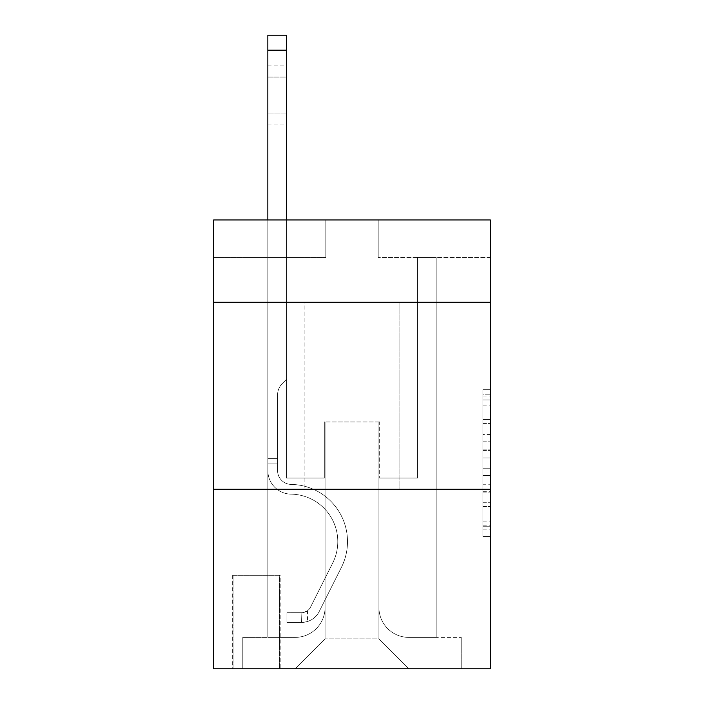 <?xml version="1.0" encoding="UTF-8"?>
<svg xmlns="http://www.w3.org/2000/svg" width="704" height="704" viewBox="0 0 704 704"><rect width="100%" height="100%" fill="white"/><g stroke="black" fill="none" stroke-linecap="round" stroke-linejoin="round"><path stroke-width="0.53" stroke-dasharray="3.52 2.64" d="M482.909 434.447L482.909 457.943L490.389 457.943L490.389 529.17L490.389 397.003L490.389 457.943L482.909 457.943L482.909 394.803L482.909 536.51L482.909 389.655L482.909 526.231L490.389 526.231L482.909 526.231L490.389 526.231L482.909 526.231L482.909 502.735L482.909 536.51L490.389 536.51L490.389 389.655L490.389 525.862L490.389 468.222L482.909 468.222L490.389 468.222L490.389 502.735L490.389 399.942L482.909 399.942L490.389 399.942L490.389 536.51L490.389 397.003L490.389 536.51L482.909 536.51L482.909 389.655L490.389 389.655L490.389 397.003L490.389 389.655L490.389 397.003L490.389 389.655L490.389 394.803L490.389 389.655L482.909 389.655L482.909 399.942L490.389 399.942L482.909 399.942L482.909 434.447L490.389 434.447M399.872 302.254L399.872 489.271L304.128 489.271L399.872 489.271L304.128 489.271L399.872 489.271L399.872 302.254L304.128 302.254L304.128 489.271L304.128 302.254L399.872 302.254M280.183 575.291L232.311 575.291L280.183 575.291L280.183 668.8L232.311 668.8L280.183 668.8M232.311 575.291L232.311 668.8M490.389 449.134L490.389 441.795L490.389 449.134L482.909 449.134L482.909 419.584L482.909 506.59L482.909 484.748L490.389 484.748L482.909 484.748L482.909 536.51L490.389 536.51L482.909 536.51L490.389 536.51L482.909 536.51L482.909 389.655L490.389 389.655L482.909 389.655L490.389 389.655L482.909 389.655L482.909 449.134L490.389 449.134M490.389 489.271L490.389 668.8L213.611 668.8L213.611 489.271L490.389 489.271L490.389 219.965L378.18 219.965L490.389 219.965L490.389 257.374L490.389 219.965L213.611 219.965L325.82 219.965L213.611 219.965L213.611 257.374L325.82 257.374L213.611 257.374L213.611 219.965L213.611 302.254L490.389 302.254L213.611 302.254L213.611 489.271L490.389 489.271L213.611 489.271M267.846 257.374L267.846 637.384L295.152 637.384A29.92 29.92 0 0 0 325.072 607.464L325.072 421.942L325.072 638.88L325.072 421.942L325.072 638.88L325.072 421.942L378.928 421.942L378.928 607.464A29.92 29.92 0 0 0 408.848 637.384L436.154 637.384L436.154 257.374L436.154 637.384L436.154 257.374L436.154 637.384L436.154 257.374L436.154 637.384L436.154 257.374L436.154 637.384L436.154 257.374L436.154 637.384L436.154 257.374L436.154 637.384L436.154 257.374L436.154 637.384L436.154 257.374L436.154 637.384L436.154 257.374L436.154 637.384L436.154 257.374L436.154 637.384L436.154 257.374L436.154 637.384L436.154 257.374L436.154 637.384L461.217 637.384L408.848 637.384L436.154 637.384L408.848 637.384L436.154 637.384L408.848 637.384L436.154 637.384L408.848 637.384L436.154 637.384L408.848 637.384L436.154 637.384L408.848 637.384L436.154 637.384L408.848 637.384L436.154 637.384L408.848 637.384L436.154 637.384L408.848 637.384L436.154 637.384L408.848 637.384L436.154 637.384L408.848 637.384L436.154 637.384L436.154 257.374L417.454 257.374L436.154 257.374L417.454 257.374L436.154 257.374L417.454 257.374L436.154 257.374L417.454 257.374L436.154 257.374L417.454 257.374L436.154 257.374L417.454 257.374L436.154 257.374L417.454 257.374L436.154 257.374L417.454 257.374L436.154 257.374L417.454 257.374L436.154 257.374L417.454 257.374L436.154 257.374L417.454 257.374L436.154 257.374L417.454 257.374L436.154 257.374L417.454 257.374L436.154 257.374L436.154 637.384L408.848 637.384A29.92 29.92 0 0 1 378.928 607.464A29.92 29.92 0 0 0 408.848 637.384A29.92 29.92 0 0 1 378.928 607.464A29.92 29.92 0 0 0 408.848 637.384A29.92 29.92 0 0 1 378.928 607.464A29.92 29.92 0 0 0 408.848 637.384A29.92 29.92 0 0 1 378.928 607.464A29.92 29.92 0 0 0 408.848 637.384A29.92 29.92 0 0 1 378.928 607.464A29.92 29.92 0 0 0 408.848 637.384A29.92 29.92 0 0 1 378.928 607.464A29.92 29.92 0 0 0 408.848 637.384A29.92 29.92 0 0 1 378.928 607.464A29.92 29.92 0 0 0 408.848 637.384A29.92 29.92 0 0 1 378.928 607.464A29.92 29.92 0 0 0 408.848 637.384A29.92 29.92 0 0 1 378.928 607.464A29.92 29.92 0 0 0 408.848 637.384A29.92 29.92 0 0 1 378.928 607.464A29.92 29.92 0 0 0 408.848 637.384A29.92 29.92 0 0 1 378.928 607.464A29.92 29.92 0 0 0 408.848 637.384A29.92 29.92 0 0 1 378.928 607.464L378.928 421.942L378.928 638.88L325.072 638.88L378.928 638.88L408.848 668.8L461.217 668.8L295.152 668.8L408.848 668.8L378.928 638.88L408.848 668.8L378.928 638.88L378.928 421.942L378.928 638.88L378.928 421.942L324.324 421.942L324.324 478.042L286.546 478.042L286.546 257.374L267.846 257.374L267.846 637.384L295.152 637.384A29.92 29.92 0 0 0 325.072 607.464L325.072 421.942L324.324 421.942L324.324 478.042L286.546 478.042L286.546 257.374L267.846 257.374L267.846 637.384L295.152 637.384L242.783 637.384L295.152 637.384L267.846 637.384L267.846 257.374L267.846 637.384L267.846 257.374L267.846 637.384L267.846 257.374L267.846 637.384L267.846 257.374L267.846 637.384L267.846 257.374L267.846 637.384L267.846 257.374L267.846 637.384L267.846 257.374L267.846 637.384L267.846 257.374L267.846 637.384L267.846 257.374L267.846 637.384L267.846 257.374L267.846 637.384L267.846 257.374L286.546 257.374L267.846 257.374L286.546 257.374L267.846 257.374L286.546 257.374L267.846 257.374L286.546 257.374L267.846 257.374L286.546 257.374L267.846 257.374L286.546 257.374L267.846 257.374L286.546 257.374L267.846 257.374L286.546 257.374L267.846 257.374L286.546 257.374L267.846 257.374L286.546 257.374L267.846 257.374L286.546 257.374L267.846 257.374L286.546 257.374L267.846 257.374L267.846 637.384L267.846 257.374M325.072 607.464L325.072 421.942L324.324 421.942L324.324 478.042L286.546 478.042L286.546 257.374L286.546 478.042L286.546 257.374L286.546 478.042L286.546 257.374L286.546 478.042L286.546 257.374L286.546 478.042L286.546 257.374L286.546 478.042L286.546 257.374L286.546 478.042L286.546 257.374L286.546 478.042L286.546 257.374L286.546 478.042L286.546 257.374L286.546 478.042L286.546 257.374L286.546 478.042L286.546 257.374L286.546 478.042L286.546 257.374L286.546 478.042L324.324 478.042L286.546 478.042L324.324 478.042L286.546 478.042L324.324 478.042L286.546 478.042L324.324 478.042L286.546 478.042L324.324 478.042L286.546 478.042L324.324 478.042L286.546 478.042L324.324 478.042L286.546 478.042L324.324 478.042L286.546 478.042L324.324 478.042L286.546 478.042L324.324 478.042L286.546 478.042L324.324 478.042L286.546 478.042L324.324 478.042L324.324 421.942L324.324 478.042L324.324 421.942L324.324 478.042L324.324 421.942L324.324 478.042L324.324 421.942L324.324 478.042L324.324 421.942L324.324 478.042L324.324 421.942L324.324 478.042L324.324 421.942L324.324 478.042L324.324 421.942L324.324 478.042L324.324 421.942L324.324 478.042L324.324 421.942L324.324 478.042L324.324 421.942L324.324 478.042L324.324 421.942L325.072 421.942L324.324 421.942L325.072 421.942L324.324 421.942L325.072 421.942L324.324 421.942L325.072 421.942L324.324 421.942L325.072 421.942L324.324 421.942L325.072 421.942L324.324 421.942L325.072 421.942L324.324 421.942L325.072 421.942L324.324 421.942L325.072 421.942L324.324 421.942L325.072 421.942L324.324 421.942L325.072 421.942L324.324 421.942L325.072 421.942L325.072 607.464A29.92 29.92 0 0 1 295.152 637.384A29.92 29.92 0 0 0 325.072 607.464A29.92 29.92 0 0 1 295.152 637.384A29.92 29.92 0 0 0 325.072 607.464A29.92 29.92 0 0 1 295.152 637.384A29.92 29.92 0 0 0 325.072 607.464A29.92 29.92 0 0 1 295.152 637.384A29.92 29.92 0 0 0 325.072 607.464A29.92 29.92 0 0 1 295.152 637.384A29.92 29.92 0 0 0 325.072 607.464A29.92 29.92 0 0 1 295.152 637.384A29.92 29.92 0 0 0 325.072 607.464A29.92 29.92 0 0 1 295.152 637.384A29.92 29.92 0 0 0 325.072 607.464A29.92 29.92 0 0 1 295.152 637.384A29.92 29.92 0 0 0 325.072 607.464A29.92 29.92 0 0 1 295.152 637.384A29.92 29.92 0 0 0 325.072 607.464A29.92 29.92 0 0 1 295.152 637.384A29.92 29.92 0 0 0 325.072 607.464A29.92 29.92 0 0 1 295.152 637.384A29.92 29.92 0 0 0 325.072 607.464M490.389 257.374L378.18 257.374L490.389 257.374M233.059 668.8L279.435 668.8L233.059 668.8L233.059 575.291L279.435 575.291L279.435 668.8L279.435 575.291L233.059 575.291L233.059 668.8M242.783 668.8L295.152 668.8L325.072 638.88L295.152 668.8L325.072 638.88L295.152 668.8L242.783 668.8L242.783 637.384L242.783 668.8M379.676 421.942L378.928 421.942L379.676 421.942L378.928 421.942L379.676 421.942L378.928 421.942L379.676 421.942L378.928 421.942L379.676 421.942L378.928 421.942L379.676 421.942L378.928 421.942L379.676 421.942L378.928 421.942L379.676 421.942L378.928 421.942L379.676 421.942L378.928 421.942L379.676 421.942L378.928 421.942L379.676 421.942L378.928 421.942L379.676 421.942L378.928 421.942L379.676 421.942L378.928 421.942L379.676 421.942L379.676 478.042L379.676 421.942M378.18 257.374L378.18 219.965L378.18 257.374M325.82 257.374L325.82 219.965L325.82 257.374M461.217 637.384L461.217 668.8L461.217 637.384M417.454 257.374L417.454 478.042L379.676 478.042L417.454 478.042L379.676 478.042L417.454 478.042L379.676 478.042L417.454 478.042L379.676 478.042L417.454 478.042L379.676 478.042L417.454 478.042L379.676 478.042L417.454 478.042L379.676 478.042L417.454 478.042L379.676 478.042L417.454 478.042L379.676 478.042L417.454 478.042L379.676 478.042L417.454 478.042L379.676 478.042L417.454 478.042L379.676 478.042L417.454 478.042L379.676 478.042L417.454 478.042L417.454 257.374M490.389 302.254L213.611 302.254M482.909 457.943L490.389 457.943L482.909 457.943M482.909 394.803L482.909 389.655L482.909 394.803L490.389 394.803L482.909 394.803M482.909 506.22L482.909 475.57L482.909 506.22L490.389 506.22L482.909 506.22M482.909 475.57L482.909 468.222L490.389 468.222L482.909 468.222L482.909 475.57L490.389 475.57L482.909 475.57M482.909 419.584L482.909 399.942L482.909 419.584L490.389 419.584L482.909 419.584M482.909 389.655L490.389 389.655L482.909 389.655L482.909 397.003L482.909 389.655L490.389 389.655M482.909 536.51L490.389 536.51L482.909 536.51L482.909 529.17L482.909 536.51M267.846 219.965L267.846 470.589A23.566 23.566 0 0 0 291.034 494.146A23.566 23.566 0 0 1 267.846 470.589A23.566 23.566 0 0 0 291.034 494.146A23.566 23.566 0 0 1 267.846 470.589A23.566 23.566 0 0 0 291.034 494.146A23.566 23.566 0 0 1 267.846 470.589A23.566 23.566 0 0 0 291.034 494.146A23.566 23.566 0 0 1 267.846 470.589A23.566 23.566 0 0 0 291.034 494.146A23.566 23.566 0 0 1 267.846 470.589A23.566 23.566 0 0 0 291.034 494.146A23.566 23.566 0 0 1 267.846 470.589A23.566 23.566 0 0 0 291.034 494.146A23.566 23.566 0 0 1 267.846 470.589A23.566 23.566 0 0 0 291.034 494.146A23.566 23.566 0 0 1 267.846 470.589A23.566 23.566 0 0 0 291.034 494.146A23.566 23.566 0 0 1 267.846 470.589A23.566 23.566 0 0 0 291.034 494.146A23.566 23.566 0 0 1 267.846 470.589A23.566 23.566 0 0 0 291.034 494.146A23.566 23.566 0 0 1 267.846 470.589A23.566 23.566 0 0 0 291.034 494.146A23.566 23.566 0 0 1 267.846 470.589A23.566 23.566 0 0 0 291.034 494.146A23.566 23.566 0 0 1 267.846 470.589A23.566 23.566 0 0 0 291.034 494.146A47.502 47.502 0 0 1 332.728 562.971A47.502 47.502 0 0 0 291.034 494.146A47.502 47.502 0 0 1 332.728 562.971A47.502 47.502 0 0 0 291.034 494.146A47.502 47.502 0 0 1 332.728 562.971A47.502 47.502 0 0 0 291.034 494.146A47.502 47.502 0 0 1 332.728 562.971A47.502 47.502 0 0 0 291.034 494.146A47.502 47.502 0 0 1 332.728 562.971A47.502 47.502 0 0 0 291.034 494.146A47.502 47.502 0 0 1 332.728 562.971A47.502 47.502 0 0 0 291.034 494.146A47.502 47.502 0 0 1 332.728 562.971A47.502 47.502 0 0 0 291.034 494.146A47.502 47.502 0 0 1 332.728 562.971A47.502 47.502 0 0 0 291.034 494.146A47.502 47.502 0 0 1 332.728 562.971A47.502 47.502 0 0 0 291.034 494.146A47.502 47.502 0 0 1 332.728 562.971A47.502 47.502 0 0 0 291.034 494.146A47.502 47.502 0 0 1 332.728 562.971A47.502 47.502 0 0 0 291.034 494.146A47.502 47.502 0 0 1 332.728 562.971A47.502 47.502 0 0 0 291.034 494.146A47.502 47.502 0 0 1 332.728 562.971A47.502 47.502 0 0 0 291.034 494.146A47.502 47.502 0 0 1 332.728 562.971L310.526 607.13L332.728 562.971A47.502 47.502 0 0 0 291.034 494.146A47.502 47.502 0 0 1 332.728 562.971L310.526 607.13L332.728 562.971A47.502 47.502 0 0 0 291.034 494.146A47.502 47.502 0 0 1 332.728 562.971L310.526 607.13L332.728 562.971A47.502 47.502 0 0 0 291.034 494.146A47.502 47.502 0 0 1 332.728 562.971L310.526 607.13L332.728 562.971A47.502 47.502 0 0 0 291.034 494.146A47.502 47.502 0 0 1 332.728 562.971L310.526 607.13L332.728 562.971A47.502 47.502 0 0 0 291.034 494.146A47.502 47.502 0 0 1 332.728 562.971L310.526 607.13L332.728 562.971A47.502 47.502 0 0 0 291.034 494.146A47.502 47.502 0 0 1 332.728 562.971L310.526 607.13L332.728 562.971A47.502 47.502 0 0 0 291.034 494.146A47.502 47.502 0 0 1 332.728 562.971L310.526 607.13L332.728 562.971A47.502 47.502 0 0 0 291.034 494.146A47.502 47.502 0 0 1 332.728 562.971L310.526 607.13A10.102 10.102 0 0 1 307.49 610.729C301.822 613.334 301.822 613.334 307.49 610.729C301.822 613.334 301.822 613.334 307.49 610.729A10.102 10.102 0 0 0 310.526 607.13L332.728 562.971L310.526 607.13A10.102 10.102 0 0 1 301.884 612.691A10.102 10.102 0 0 0 310.526 607.13A10.102 10.102 0 0 1 307.49 610.729C301.822 613.334 301.822 613.334 307.49 610.729C301.822 613.334 301.822 613.334 307.49 610.729A10.102 10.102 0 0 0 310.526 607.13L332.728 562.971L310.526 607.13A10.102 10.102 0 0 1 301.884 612.691A10.102 10.102 0 0 0 310.526 607.13A10.102 10.102 0 0 1 307.49 610.729C301.822 613.334 301.822 613.334 307.49 610.729C301.822 613.334 301.822 613.334 307.49 610.729A10.102 10.102 0 0 0 310.526 607.13L332.728 562.971A47.502 47.502 0 0 0 291.034 494.146A47.502 47.502 0 0 1 332.728 562.971L310.526 607.13A10.102 10.102 0 0 1 301.884 612.691A10.102 10.102 0 0 0 310.526 607.13A10.102 10.102 0 0 1 307.49 610.729C301.822 613.334 301.822 613.334 307.49 610.729C301.822 613.334 301.822 613.334 307.49 610.729A10.102 10.102 0 0 0 310.526 607.13L332.728 562.971L310.526 607.13A10.102 10.102 0 0 1 301.884 612.691A10.102 10.102 0 0 0 310.526 607.13A10.102 10.102 0 0 1 307.49 610.729C301.822 613.334 301.822 613.334 307.49 610.729C301.822 613.334 301.822 613.334 307.49 610.729A10.102 10.102 0 0 0 310.526 607.13L332.728 562.971L310.526 607.13A10.102 10.102 0 0 1 301.884 612.691A10.102 10.102 0 0 0 310.526 607.13A10.102 10.102 0 0 1 307.49 610.729C301.822 613.334 301.822 613.334 307.49 610.729C301.822 613.334 301.822 613.334 307.49 610.729A10.102 10.102 0 0 0 310.526 607.13L332.728 562.971L310.526 607.13A10.102 10.102 0 0 1 301.884 612.691A10.102 10.102 0 0 0 310.526 607.13A10.102 10.102 0 0 1 307.49 610.729C301.822 613.334 301.822 613.334 307.49 610.729C301.822 613.334 301.822 613.334 307.49 610.729A10.102 10.102 0 0 0 310.526 607.13L332.728 562.971L310.526 607.13A10.102 10.102 0 0 1 301.884 612.691A10.102 10.102 0 0 0 310.526 607.13A10.102 10.102 0 0 1 307.49 610.729C301.822 613.334 301.822 613.334 307.49 610.729C301.822 613.334 301.822 613.334 307.49 610.729A10.102 10.102 0 0 0 310.526 607.13L332.728 562.971L310.526 607.13A10.102 10.102 0 0 1 301.884 612.691A10.102 10.102 0 0 0 310.526 607.13A10.102 10.102 0 0 1 307.49 610.729C301.822 613.334 301.822 613.334 307.49 610.729C301.822 613.334 301.822 613.334 307.49 610.729A10.102 10.102 0 0 0 310.526 607.13L332.728 562.971L310.526 607.13A10.102 10.102 0 0 1 301.884 612.691A10.102 10.102 0 0 0 310.526 607.13A10.102 10.102 0 0 1 307.49 610.729C301.822 613.334 301.822 613.334 307.49 610.729C301.822 613.334 301.822 613.334 307.49 610.729A10.102 10.102 0 0 0 310.526 607.13L332.728 562.971L310.526 607.13A10.102 10.102 0 0 1 301.884 612.691A10.102 10.102 0 0 0 310.526 607.13A10.102 10.102 0 0 1 307.49 610.729C301.822 613.334 301.822 613.334 307.49 610.729C301.822 613.334 301.822 613.334 307.49 610.729A10.102 10.102 0 0 0 310.526 607.13L332.728 562.971L310.526 607.13A10.102 10.102 0 0 1 301.884 612.691A10.102 10.102 0 0 0 310.526 607.13A10.102 10.102 0 0 1 307.49 610.729C301.822 613.334 301.822 613.334 307.49 610.729C301.822 613.334 301.822 613.334 307.49 610.729A10.102 10.102 0 0 0 310.526 607.13L332.728 562.971L310.526 607.13A10.102 10.102 0 0 1 301.884 612.691A10.102 10.102 0 0 0 310.526 607.13A10.102 10.102 0 0 1 307.49 610.729A10.102 10.102 0 0 0 310.526 607.13L332.728 562.971L310.526 607.13A10.102 10.102 0 0 1 301.884 612.691L286.915 612.7L286.915 622.424L286.915 612.7L301.884 612.691L301.506 622.424L286.915 622.424L301.884 622.415L301.884 612.691L286.915 612.7L286.915 622.424L286.915 612.7L301.884 612.691L301.506 622.424L286.915 622.424L301.884 622.415L301.884 612.691L286.915 612.7L286.915 622.424L286.915 612.7L301.884 612.691L301.506 622.424L286.915 622.424L301.884 622.415L301.884 612.691L286.915 612.7L286.915 622.424L286.915 612.7L301.884 612.691L301.506 622.424L286.915 622.424L301.884 622.415L301.884 612.691L286.915 612.7L286.915 622.424L286.915 612.7L301.884 612.691L301.506 622.424L286.915 622.424L301.884 622.415L301.884 612.691L286.915 612.7L286.915 622.424L286.915 612.7L301.884 612.691L301.506 622.424L286.915 622.424L301.884 622.415L301.884 612.691L286.915 612.7L286.915 622.424L286.915 612.7L301.884 612.691L301.506 622.424L286.915 622.424L301.884 622.415L301.884 612.691L286.915 612.7L286.915 622.424L286.915 612.7L301.884 612.691L301.506 622.424L286.915 622.424L301.884 622.415L301.884 612.691L286.915 612.7L286.915 622.424L286.915 612.7L301.884 612.691L301.506 622.424L286.915 622.424L301.884 622.415L301.884 612.691L286.915 612.7L286.915 622.424L286.915 612.7L301.884 612.691L301.506 622.424L286.915 622.424L301.884 622.415L301.884 612.691L286.915 612.7L286.915 622.424L286.915 612.7L301.884 612.691L301.506 622.424L286.915 622.424L301.884 622.415L301.884 612.691L286.915 612.7L286.915 622.424L286.915 612.7L301.884 612.691L301.506 622.424L286.915 622.424L301.884 622.415L301.884 612.691L286.915 612.7L301.884 612.691L301.884 622.415L301.884 612.691A10.102 10.102 0 0 0 310.526 607.13L332.728 562.971A47.502 47.502 0 0 0 291.034 494.146A23.566 23.566 0 0 1 267.846 470.589L267.846 35.2L267.846 470.589A23.566 23.566 0 0 0 291.034 494.146A23.566 23.566 0 0 1 267.846 470.589L267.846 50.16L267.846 470.589A23.566 23.566 0 0 0 291.034 494.146A23.566 23.566 0 0 1 267.846 470.589L267.846 50.16L267.846 470.589A23.566 23.566 0 0 0 291.034 494.146A23.566 23.566 0 0 1 267.846 470.589L267.846 50.16L267.846 470.589A23.566 23.566 0 0 0 291.034 494.146A47.502 47.502 0 0 1 332.728 562.971A47.502 47.502 0 0 0 291.034 494.146A23.566 23.566 0 0 1 267.846 470.589L267.846 50.16L267.846 470.589A23.566 23.566 0 0 0 291.034 494.146A23.566 23.566 0 0 1 267.846 470.589L267.846 50.16L267.846 470.589A23.566 23.566 0 0 0 291.034 494.146A23.566 23.566 0 0 1 267.846 470.589L267.846 50.16L267.846 470.589A23.566 23.566 0 0 0 291.034 494.146A47.502 47.502 0 0 1 332.728 562.971A47.502 47.502 0 0 0 291.034 494.146A23.566 23.566 0 0 1 267.846 470.589L267.846 50.16L267.846 470.589A23.566 23.566 0 0 0 291.034 494.146A23.566 23.566 0 0 1 267.846 470.589L267.846 50.16L267.846 470.589A23.566 23.566 0 0 0 291.034 494.146A23.566 23.566 0 0 1 267.846 470.589L267.846 50.16L267.846 470.589A23.566 23.566 0 0 0 291.034 494.146A47.502 47.502 0 0 1 332.728 562.971A47.502 47.502 0 0 0 291.034 494.146A23.566 23.566 0 0 1 267.846 470.589L267.846 50.16L267.846 470.589A23.566 23.566 0 0 0 291.034 494.146A23.566 23.566 0 0 1 267.846 470.589L267.846 50.16L267.846 470.589A23.566 23.566 0 0 0 291.034 494.146A23.566 23.566 0 0 1 267.846 470.589L267.846 35.2L286.546 35.2L286.546 379.306L282.33 383.522A16.254 16.254 0 0 0 277.57 395.014A16.254 16.254 0 0 1 282.33 383.522L286.546 379.306L286.546 35.2L267.846 35.2L286.546 35.2L286.546 379.306L282.33 383.522A16.254 16.254 0 0 0 277.57 395.014A16.254 16.254 0 0 1 282.33 383.522L286.546 379.306L286.546 35.2L267.846 35.2L286.546 35.2L286.546 379.306L282.33 383.522A16.254 16.254 0 0 0 277.57 395.014A16.254 16.254 0 0 1 282.33 383.522L286.546 379.306L286.546 35.2L267.846 35.2L286.546 35.2L286.546 379.306L282.33 383.522A16.254 16.254 0 0 0 277.57 395.014A16.254 16.254 0 0 1 282.33 383.522L286.546 379.306L286.546 35.2L267.846 35.2L286.546 35.2L286.546 379.306L282.33 383.522A16.254 16.254 0 0 0 277.57 395.014A16.254 16.254 0 0 1 282.33 383.522L286.546 379.306L286.546 35.2L267.846 35.2L286.546 35.2L286.546 379.306L282.33 383.522A16.254 16.254 0 0 0 277.57 395.014A16.254 16.254 0 0 1 282.33 383.522L286.546 379.306L286.546 35.2L267.846 35.2L286.546 35.2L286.546 379.306L282.33 383.522A16.254 16.254 0 0 0 277.57 395.014A16.254 16.254 0 0 1 282.33 383.522L286.546 379.306L286.546 35.2L267.846 35.2L286.546 35.2L286.546 379.306L282.33 383.522A16.254 16.254 0 0 0 277.57 395.014A16.254 16.254 0 0 1 282.33 383.522L286.546 379.306L286.546 35.2L267.846 35.2L286.546 35.2L286.546 379.306L282.33 383.522A16.254 16.254 0 0 0 277.57 395.014A16.254 16.254 0 0 1 282.33 383.522L286.546 379.306L286.546 35.2L267.846 35.2L286.546 35.2L286.546 379.306L282.33 383.522A16.254 16.254 0 0 0 277.57 395.014A16.254 16.254 0 0 1 282.33 383.522L286.546 379.306L286.546 35.2L267.846 35.2L286.546 35.2L286.546 379.306L282.33 383.522A16.254 16.254 0 0 0 277.57 395.014A16.254 16.254 0 0 1 282.33 383.522L286.546 379.306L286.546 35.2L267.846 35.2L286.546 35.2L286.546 379.306L282.33 383.522A16.254 16.254 0 0 0 277.57 395.014A16.254 16.254 0 0 1 282.33 383.522L286.546 379.306L286.546 35.2L267.846 35.2L286.546 35.2L286.546 379.306L282.33 383.522A16.254 16.254 0 0 0 277.57 395.014A16.254 16.254 0 0 1 282.33 383.522L286.546 379.306L286.546 219.965M277.57 458.594L277.57 470.589A13.842 13.842 0 0 0 291.192 484.422A13.842 13.842 0 0 1 277.57 470.589A13.842 13.842 0 0 0 291.192 484.422A13.842 13.842 0 0 1 277.57 470.589A13.842 13.842 0 0 0 291.192 484.422A13.842 13.842 0 0 1 277.57 470.589A13.842 13.842 0 0 0 291.192 484.422A13.842 13.842 0 0 1 277.57 470.589A13.842 13.842 0 0 0 291.192 484.422A13.842 13.842 0 0 1 277.57 470.589A13.842 13.842 0 0 0 291.192 484.422A13.842 13.842 0 0 1 277.57 470.589A13.842 13.842 0 0 0 291.192 484.422A13.842 13.842 0 0 1 277.57 470.589A13.842 13.842 0 0 0 291.192 484.422A13.842 13.842 0 0 1 277.57 470.589A13.842 13.842 0 0 0 291.192 484.422A13.842 13.842 0 0 1 277.57 470.589A13.842 13.842 0 0 0 291.192 484.422A13.842 13.842 0 0 1 277.57 470.589A13.842 13.842 0 0 0 291.192 484.422A13.842 13.842 0 0 1 277.57 470.589A13.842 13.842 0 0 0 291.192 484.422A57.226 57.226 0 0 1 341.414 567.345A57.226 57.226 0 0 0 291.192 484.422A57.226 57.226 0 0 1 341.414 567.345A57.226 57.226 0 0 0 291.192 484.422A13.842 13.842 0 0 1 277.57 470.589A13.842 13.842 0 0 0 291.192 484.422A57.226 57.226 0 0 1 341.414 567.345A57.226 57.226 0 0 0 291.192 484.422A13.842 13.842 0 0 1 277.57 470.589A13.842 13.842 0 0 0 291.192 484.422A57.226 57.226 0 0 1 341.414 567.345A57.226 57.226 0 0 0 291.192 484.422A57.226 57.226 0 0 1 341.414 567.345A57.226 57.226 0 0 0 291.192 484.422A57.226 57.226 0 0 1 341.414 567.345A57.226 57.226 0 0 0 291.192 484.422A57.226 57.226 0 0 1 341.414 567.345A57.226 57.226 0 0 0 291.192 484.422A57.226 57.226 0 0 1 341.414 567.345A57.226 57.226 0 0 0 291.192 484.422A57.226 57.226 0 0 1 341.414 567.345A57.226 57.226 0 0 0 291.192 484.422A57.226 57.226 0 0 1 341.414 567.345A57.226 57.226 0 0 0 291.192 484.422A57.226 57.226 0 0 1 341.414 567.345A57.226 57.226 0 0 0 291.192 484.422A57.226 57.226 0 0 1 341.414 567.345A57.226 57.226 0 0 0 291.192 484.422A57.226 57.226 0 0 1 341.414 567.345A57.226 57.226 0 0 0 291.192 484.422A57.226 57.226 0 0 1 341.414 567.345L319.22 611.503L341.414 567.345A57.226 57.226 0 0 0 291.192 484.422A57.226 57.226 0 0 1 341.414 567.345L319.22 611.503L341.414 567.345A57.226 57.226 0 0 0 291.192 484.422A57.226 57.226 0 0 1 341.414 567.345L319.22 611.503L341.414 567.345A57.226 57.226 0 0 0 291.192 484.422A57.226 57.226 0 0 1 341.414 567.345L319.22 611.503L341.414 567.345A57.226 57.226 0 0 0 291.192 484.422A57.226 57.226 0 0 1 341.414 567.345L319.22 611.503L341.414 567.345A57.226 57.226 0 0 0 291.192 484.422A57.226 57.226 0 0 1 341.414 567.345L319.22 611.503L341.414 567.345A57.226 57.226 0 0 0 291.192 484.422A57.226 57.226 0 0 1 341.414 567.345L319.22 611.503L341.414 567.345A57.226 57.226 0 0 0 291.192 484.422A57.226 57.226 0 0 1 341.414 567.345L319.22 611.503L341.414 567.345A57.226 57.226 0 0 0 291.192 484.422A57.226 57.226 0 0 1 341.414 567.345L319.22 611.503A19.826 19.826 0 0 1 307.49 621.5C301.726 622.723 301.726 622.723 307.49 621.5C301.726 622.723 301.726 622.723 307.49 621.5A19.826 19.826 0 0 0 319.22 611.503L341.414 567.345L319.22 611.503A19.826 19.826 0 0 1 301.884 622.415A19.826 19.826 0 0 0 319.22 611.503A19.826 19.826 0 0 1 307.49 621.5C301.726 622.723 301.726 622.723 307.49 621.5C301.726 622.723 301.726 622.723 307.49 621.5A19.826 19.826 0 0 0 319.22 611.503L341.414 567.345L319.22 611.503A19.826 19.826 0 0 1 301.884 622.415A19.826 19.826 0 0 0 319.22 611.503A19.826 19.826 0 0 1 307.49 621.5C301.726 622.723 301.726 622.723 307.49 621.5C301.726 622.723 301.726 622.723 307.49 621.5A19.826 19.826 0 0 0 319.22 611.503L341.414 567.345A57.226 57.226 0 0 0 291.192 484.422A57.226 57.226 0 0 1 341.414 567.345L319.22 611.503A19.826 19.826 0 0 1 301.884 622.415A19.826 19.826 0 0 0 319.22 611.503A19.826 19.826 0 0 1 307.49 621.5C301.726 622.723 301.726 622.723 307.49 621.5C301.726 622.723 301.726 622.723 307.49 621.5A19.826 19.826 0 0 0 319.22 611.503L341.414 567.345L319.22 611.503A19.826 19.826 0 0 1 301.884 622.415A19.826 19.826 0 0 0 319.22 611.503A19.826 19.826 0 0 1 307.49 621.5C301.726 622.723 301.726 622.723 307.49 621.5C301.726 622.723 301.726 622.723 307.49 621.5A19.826 19.826 0 0 0 319.22 611.503L341.414 567.345L319.22 611.503A19.826 19.826 0 0 1 301.884 622.415A19.826 19.826 0 0 0 319.22 611.503A19.826 19.826 0 0 1 307.49 621.5C301.726 622.723 301.726 622.723 307.49 621.5C301.726 622.723 301.726 622.723 307.49 621.5A19.826 19.826 0 0 0 319.22 611.503L341.414 567.345L319.22 611.503A19.826 19.826 0 0 1 301.884 622.415A19.826 19.826 0 0 0 319.22 611.503A19.826 19.826 0 0 1 307.49 621.5C301.726 622.723 301.726 622.723 307.49 621.5C301.726 622.723 301.726 622.723 307.49 621.5A19.826 19.826 0 0 0 319.22 611.503L341.414 567.345L319.22 611.503A19.826 19.826 0 0 1 301.884 622.415A19.826 19.826 0 0 0 319.22 611.503A19.826 19.826 0 0 1 307.49 621.5C301.726 622.723 301.726 622.723 307.49 621.5C301.726 622.723 301.726 622.723 307.49 621.5A19.826 19.826 0 0 0 319.22 611.503L341.414 567.345L319.22 611.503A19.826 19.826 0 0 1 301.884 622.415A19.826 19.826 0 0 0 319.22 611.503A19.826 19.826 0 0 1 307.49 621.5C301.726 622.723 301.726 622.723 307.49 621.5C301.726 622.723 301.726 622.723 307.49 621.5A19.826 19.826 0 0 0 319.22 611.503L341.414 567.345L319.22 611.503A19.826 19.826 0 0 1 301.884 622.415A19.826 19.826 0 0 0 319.22 611.503A19.826 19.826 0 0 1 307.49 621.5C301.726 622.723 301.726 622.723 307.49 621.5C301.726 622.723 301.726 622.723 307.49 621.5A19.826 19.826 0 0 0 319.22 611.503L341.414 567.345L319.22 611.503A19.826 19.826 0 0 1 301.884 622.415A19.826 19.826 0 0 0 319.22 611.503A19.826 19.826 0 0 1 307.49 621.5C301.726 622.723 301.726 622.723 307.49 621.5C301.726 622.723 301.726 622.723 307.49 621.5A19.826 19.826 0 0 0 319.22 611.503L341.414 567.345L319.22 611.503A19.826 19.826 0 0 1 301.884 622.415A19.826 19.826 0 0 0 319.22 611.503A19.826 19.826 0 0 1 307.49 621.5C301.726 622.723 301.726 622.723 307.49 621.5C301.726 622.723 301.726 622.723 307.49 621.5A19.826 19.826 0 0 0 319.22 611.503L341.414 567.345L319.22 611.503A19.826 19.826 0 0 1 301.884 622.415A19.826 19.826 0 0 0 319.22 611.503A19.826 19.826 0 0 1 307.49 621.5C301.726 622.723 301.726 622.723 307.49 621.5C301.726 622.723 301.726 622.723 307.49 621.5A19.826 19.826 0 0 0 319.22 611.503L341.414 567.345L319.22 611.503A19.826 19.826 0 0 1 301.884 622.415L286.915 622.424L301.884 622.415A19.826 19.826 0 0 0 319.22 611.503L341.414 567.345A57.226 57.226 0 0 0 291.192 484.422A13.842 13.842 0 0 1 277.57 470.589L277.57 458.594L267.846 458.594L277.57 458.594L277.57 470.589L277.57 395.014L277.57 470.589L277.57 458.594L267.846 458.594L277.57 458.594L277.57 470.589A13.842 13.842 0 0 0 291.192 484.422A13.842 13.842 0 0 1 277.57 470.589L277.57 395.014L277.57 470.589A13.842 13.842 0 0 0 291.192 484.422A13.842 13.842 0 0 1 277.57 470.589L277.57 395.014L277.57 470.589L277.57 458.594L267.846 458.594L277.57 458.594L277.57 470.589A13.842 13.842 0 0 0 291.192 484.422A13.842 13.842 0 0 1 277.57 470.589L277.57 395.014L277.57 470.589A13.842 13.842 0 0 0 291.192 484.422A57.226 57.226 0 0 1 341.414 567.345A57.226 57.226 0 0 0 291.192 484.422A13.842 13.842 0 0 1 277.57 470.589L277.57 395.014L277.57 470.589L277.57 458.594L267.846 458.594L277.57 458.594L277.57 470.589A13.842 13.842 0 0 0 291.192 484.422A13.842 13.842 0 0 1 277.57 470.589L277.57 395.014L277.57 470.589A13.842 13.842 0 0 0 291.192 484.422A13.842 13.842 0 0 1 277.57 470.589L277.57 395.014L277.57 470.589L277.57 458.594L267.846 458.594L277.57 458.594L277.57 470.589A13.842 13.842 0 0 0 291.192 484.422A57.226 57.226 0 0 1 341.414 567.345A57.226 57.226 0 0 0 291.192 484.422A13.842 13.842 0 0 1 277.57 470.589L277.57 395.014L277.57 470.589A13.842 13.842 0 0 0 291.192 484.422A13.842 13.842 0 0 1 277.57 470.589L277.57 395.014L277.57 470.589L277.57 458.594L267.846 458.594L277.57 458.594L277.57 470.589A13.842 13.842 0 0 0 291.192 484.422A13.842 13.842 0 0 1 277.57 470.589L277.57 395.014L277.57 470.589A13.842 13.842 0 0 0 291.192 484.422A57.226 57.226 0 0 1 341.414 567.345A57.226 57.226 0 0 0 291.192 484.422A13.842 13.842 0 0 1 277.57 470.589L277.57 395.014L277.57 470.589L277.57 458.594L267.846 458.594M267.846 77.088L267.846 124.969L267.846 65.12L267.846 124.969L267.846 65.12L267.846 124.969L267.846 65.12L267.846 124.969L267.846 65.12L267.846 124.969L267.846 65.12L267.846 124.969L267.846 65.12L267.846 124.969L267.846 65.12L267.846 124.969L267.846 65.12L267.846 124.969L267.846 65.12L267.846 124.969L267.846 65.12L267.846 124.969L267.846 65.12L267.846 124.969L267.846 65.12L267.846 124.969L267.846 77.088L286.546 77.088L286.546 113.001L286.546 65.12L286.546 124.969L286.546 65.12L286.546 124.969L286.546 65.12L286.546 124.969L286.546 65.12L286.546 124.969L286.546 65.12L286.546 124.969L286.546 65.12L286.546 124.969L286.546 65.12L286.546 124.969L286.546 65.12L286.546 124.969L286.546 65.12L286.546 124.969L286.546 65.12L286.546 124.969L286.546 65.12L286.546 124.969L286.546 65.12L286.546 124.969L286.546 65.12L286.546 77.088L267.846 77.088M277.57 470.589L277.57 395.014L277.57 470.589A13.842 13.842 0 0 0 291.192 484.422A13.842 13.842 0 0 1 277.57 470.589A13.842 13.842 0 0 0 291.192 484.422A13.842 13.842 0 0 1 277.57 470.589M307.49 610.729C301.822 613.334 301.822 613.334 307.49 610.729C301.822 613.334 301.822 613.334 307.49 610.729L307.49 621.5L307.49 610.729M286.546 113.001L286.546 124.969L286.546 113.001L267.846 113.001L286.546 113.001M286.915 622.424L286.915 612.7L286.915 622.424M482.909 502.735L490.389 502.735L482.909 502.735M482.909 491.718L490.389 491.718M482.909 423.438L490.389 423.438L482.909 423.438M482.909 397.003L490.389 397.003M482.909 529.17L490.389 529.17M482.909 521.092L490.389 521.092M482.909 405.082L490.389 405.082M482.909 450.604L490.389 450.604L482.909 450.604M482.909 492.087L490.389 492.087L482.909 492.087M482.909 506.59L490.389 506.59L482.909 506.59M482.909 441.795L490.389 441.795L482.909 441.795M277.57 463.082L267.846 463.082L277.57 463.082M286.546 50.16L267.846 50.16M482.909 525.862L490.389 525.862M482.909 526.231L490.389 526.231M482.909 399.942L490.389 399.942M267.846 65.12L286.546 65.12M267.846 124.969L286.546 124.969M303.002 612.586L303.002 622.362"/><path stroke-width="1.06" d="M490.389 302.254L490.389 219.965L213.611 219.965L213.611 302.254L490.389 302.254L490.389 668.8L213.611 668.8L213.611 302.254M490.389 489.271L213.611 489.271M286.546 219.965L286.546 50.16L267.846 50.16L267.846 35.2L286.546 35.2L286.546 50.16M267.846 219.965L267.846 50.16"/></g></svg>
